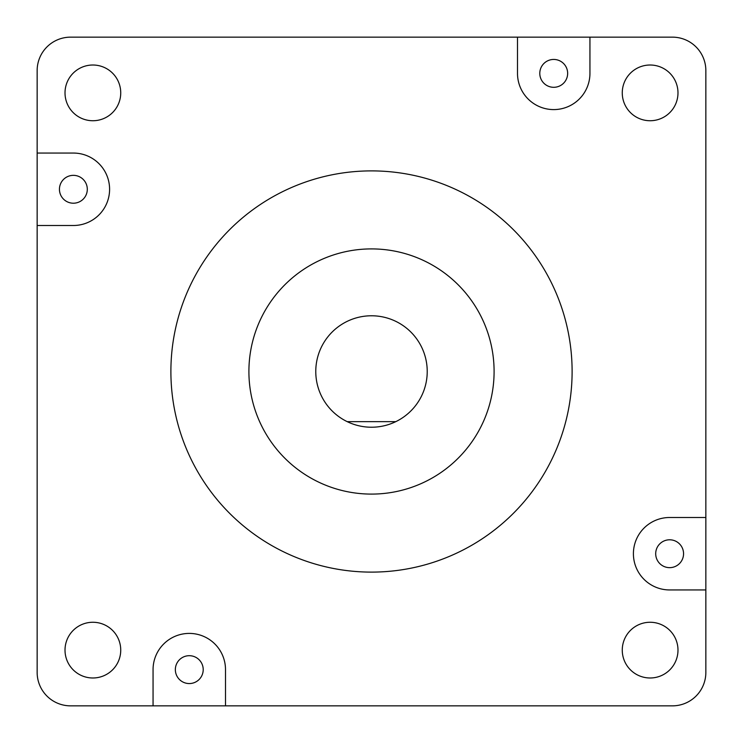 <?xml version="1.0" encoding="UTF-8"?>
<svg xmlns="http://www.w3.org/2000/svg" width="743" height="743" viewBox="0 0 743 743"><rect width="100%" height="100%" fill="white"/><g stroke="black" fill="none" stroke-linecap="round" stroke-linejoin="round"><path stroke-width="1.11" d="M371.5 427.225A55.725 55.725 0 0 0 425.813 359.036A55.725 55.725 0 0 0 317.187 359.036A55.725 55.725 0 0 0 371.5 427.225M371.5 494.095A122.595 122.595 0 0 1 248.905 371.5A122.595 122.595 0 0 1 371.5 248.905A122.595 122.595 0 0 1 494.095 371.5A122.595 122.595 0 0 1 371.5 494.095M553.721 109.593A36.221 36.221 0 0 0 589.942 73.371L589.942 37.15L517.5 37.15L517.5 73.371A36.221 36.221 0 0 0 553.721 109.593M371.5 572.11A200.61 200.61 0 0 0 572.11 371.5A200.61 200.61 0 0 0 371.5 170.89A200.61 200.61 0 0 0 170.89 371.5A200.61 200.61 0 0 0 371.5 572.11M650.125 622.262A27.862 27.862 0 0 0 622.262 650.125A27.862 27.862 0 0 0 650.125 677.987A27.862 27.862 0 0 0 677.987 650.125A27.862 27.862 0 0 0 650.125 622.262M650.125 65.013A27.862 27.862 0 0 0 622.262 92.875A27.862 27.862 0 0 0 650.125 120.737A27.862 27.862 0 0 0 677.987 92.875A27.862 27.862 0 0 0 650.125 65.013M92.875 65.013A27.862 27.862 0 0 0 65.013 92.875A27.862 27.862 0 0 0 92.875 120.737A27.862 27.862 0 0 0 120.737 92.875A27.862 27.862 0 0 0 92.875 65.013M92.875 622.262A27.862 27.862 0 0 0 65.013 650.125A27.862 27.862 0 0 0 92.875 677.987A27.862 27.862 0 0 0 120.737 650.125A27.862 27.862 0 0 0 92.875 622.262M669.629 539.789A13.931 13.931 0 0 0 655.697 553.721A13.931 13.931 0 0 0 669.629 567.652A13.931 13.931 0 0 0 683.56 553.721A13.931 13.931 0 0 0 669.629 539.789M73.371 203.21A13.931 13.931 0 0 1 59.44 189.279A13.931 13.931 0 0 1 73.371 175.348A13.931 13.931 0 0 1 87.302 189.279A13.931 13.931 0 0 1 73.371 203.21M553.721 59.44A13.931 13.931 0 0 0 539.789 73.371A13.931 13.931 0 0 0 553.721 87.302A13.931 13.931 0 0 0 567.652 73.371A13.931 13.931 0 0 0 553.721 59.44M189.279 683.56A13.931 13.931 0 0 1 175.348 669.629A13.931 13.931 0 0 1 189.279 655.697A13.931 13.931 0 0 1 203.21 669.629A13.931 13.931 0 0 1 189.279 683.56M669.629 517.5A36.221 36.221 0 0 0 633.408 553.721A36.221 36.221 0 0 0 669.629 589.942L705.85 589.942L705.85 517.5L669.629 517.5M705.85 517.5L705.85 70.585A33.435 33.435 0 0 0 672.415 37.15L589.942 37.15M517.5 37.15L70.585 37.15A33.435 33.435 0 0 0 37.15 70.585L37.15 225.5L73.371 225.5A36.221 36.221 0 0 0 109.593 189.279A36.221 36.221 0 0 0 73.371 153.058L37.15 153.058M37.15 225.5L37.15 672.415A33.435 33.435 0 0 0 70.585 705.85L225.5 705.85L225.5 669.629A36.221 36.221 0 0 0 189.279 633.408A36.221 36.221 0 0 0 153.058 669.629L153.058 705.85M225.5 705.85L672.415 705.85A33.435 33.435 0 0 0 705.85 672.415L705.85 589.942M395.787 421.652L347.213 421.652"/></g></svg>
